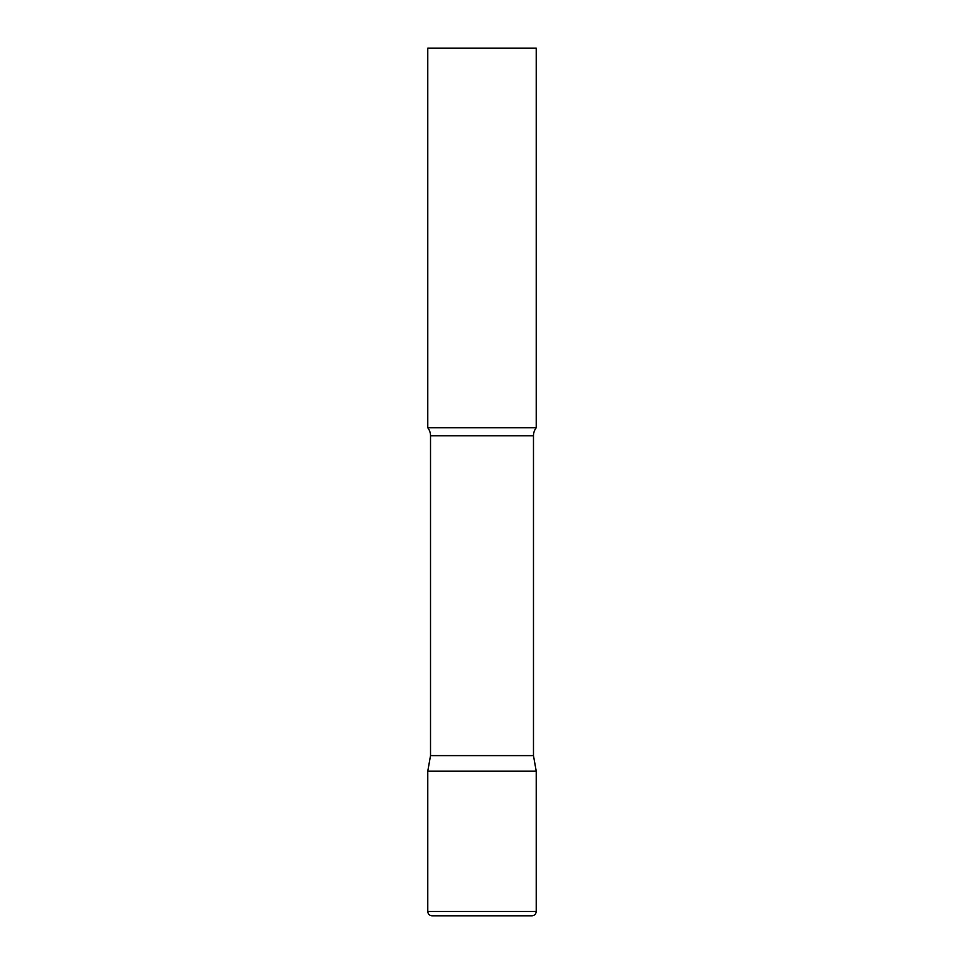 <?xml version="1.0" encoding="UTF-8"?>
<svg xmlns="http://www.w3.org/2000/svg" width="964" height="964" viewBox="0 0 964 964"><rect width="100%" height="100%" fill="white"/><g stroke="black" fill="none" stroke-linecap="round" stroke-linejoin="round"><path stroke-width="1.45" d="M427.775 911.462L427.775 771.2L430.522 755.619L533.478 755.619L536.225 771.2L427.775 771.2L536.225 771.2L536.225 911.462L427.775 911.462C428.028 914.101 429.474 915.547 432.113 915.8L531.887 915.8C534.526 915.547 535.972 914.101 536.225 911.462M533.478 755.619L533.478 435.776A13.014 13.014 0 0 1 536.225 427.775L536.225 48.2L427.775 48.2L427.775 427.775A13.014 13.014 0 0 1 430.522 435.776L533.478 435.776M430.522 755.619L430.522 435.776M427.775 427.775L536.225 427.775"/></g></svg>
